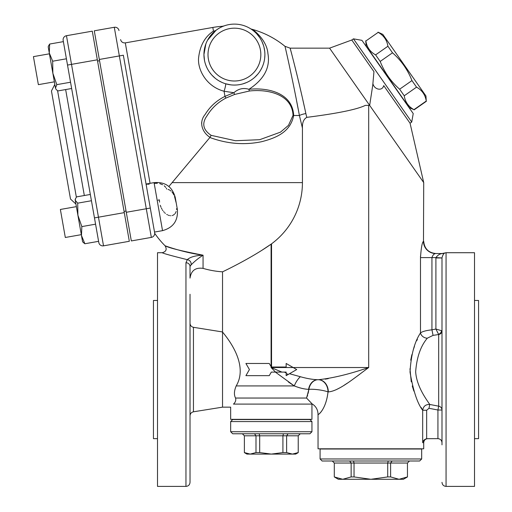 <?xml version="1.0" encoding="UTF-8"?>
<svg xmlns="http://www.w3.org/2000/svg" width="512" height="512" viewBox="0 0 512 512"><rect width="100%" height="100%" fill="white"/><g stroke="black" fill="none" stroke-linecap="round" stroke-linejoin="round"><path stroke-width="0.77" d="M441.997 442.714C441.754 440.25 440.397 438.893 437.933 438.65L426.662 438.701C424.301 439.45 422.976 440.781 422.682 442.714L423.712 442.714C423.949 440.243 425.306 438.886 427.776 438.65M426.662 438.701L426.662 410.253L422.682 410.253L421.178 407.488M426.662 410.253L428.998 408.282L429.747 404.448C425.67 404.365 423.315 406.298 422.682 410.253L422.682 442.714M438.682 334.534L438.682 406.176A4.064 3.917 0 0 1 441.997 410.022L437.933 410.022L438.682 406.176L429.747 404.448C426.579 399.667 416.563 386.502 415.661 371.725C416.762 357.222 420.653 346.042 427.341 338.176L433.062 335.373L438.682 334.534A4.064 3.744 180 0 0 441.997 330.848L435.93 329.037M413.869 391.117L412.262 385.952M411.27 381.856L409.965 368.794M410.726 360.179L411.878 354.637M413.242 349.882L414.477 346.31M416.762 340.685L417.382 339.302M372.998 83.974C374.362 89.504 382.234 91.533 383.718 85.613L410.061 123.232L423.712 182.586L369.658 105.389L372.768 85.094L373.952 71.667L351.782 40.006L329.581 48.154L369.658 105.389L372.768 85.094M305.728 112.96L305.856 113.562C299.226 82.106 289.952 47.123 290.131 48.154C289.978 47.206 299.258 82.246 305.856 113.562L306.79 117.357C337.453 113.459 356.966 109.472 365.331 105.389L369.658 105.389M327.987 392.218L328.019 391.91C326.157 409.267 317.952 415.597 318.08 414.291C316.672 415.834 325.741 411.514 328.019 391.91L328.307 391.91C338.874 391.149 354.125 378.195 368.698 367.526L368.666 367.552M311.891 403.674L311.955 403.75C315.859 406.182 317.894 409.702 318.042 414.304L318.042 448.806L423.712 448.806L423.712 442.714M358.854 374.925L352.698 379.424M347.258 383.206L344.019 385.318M339.712 387.898L336.083 389.754M427.341 338.176A6.099 4.922 30.1 0 1 420.493 332.934C414.496 341.946 411.008 355.002 410.022 372.109C413.235 390.886 417.459 403.597 422.682 410.253M423.712 182.586L423.475 241.338C422.163 242.259 421.165 247.68 420.493 257.594L420.512 256M275.373 372.096L294.291 385.926L236.192 385.926C234.08 390.912 233.869 394.95 235.565 398.042C236.154 400.275 235.456 402.291 233.466 404.102L233.466 404.102C229.747 408.154 229.747 408.154 233.466 404.102L311.949 404.102L311.949 419.341L230.662 419.341L230.662 407.149L222.534 407.149L222.534 331.962C221.581 331.482 250.579 361.824 236.192 385.926L236.211 385.882M262.061 250.17L271.091 244.16C250.31 258.854 221.696 272.237 222.534 271.827C221.517 272.32 250.227 258.912 271.091 244.16L271.546 243.834A76.09 76.026 -90 0 0 302.432 182.611L302.432 128.09C302.189 122.714 303.648 119.136 306.79 117.357M308.128 393.408L308.883 389.344A12.192 2.15 7.4 0 1 328.019 391.91A12.192 9.888 90 0 0 318.131 379.718L317.76 379.718C312.678 379.558 306.886 378.56 300.371 376.723A12.192 5.261 116.6 0 0 294.291 385.926L288.41 382.003M190.022 323.296C190.195 325.459 191.341 326.797 193.446 327.309L222.534 331.962L222.534 271.827A89.408 89.408 0 0 1 203.059 268.371L203.059 255.187C195.379 255.526 190.125 257.024 187.29 259.667C171.738 255.802 163.366 253.485 162.195 252.717C163.354 253.478 171.718 255.802 187.29 259.667L185.958 262.746L185.958 486.4C188.429 486.157 189.786 484.806 190.022 482.336L190.022 294.266M242.349 433.773L244.384 435.802L244.384 452.576L250.189 454.093L255.994 452.576L255.994 435.802L259.693 435.802L259.693 452.576L255.994 452.576M254.509 433.773L255.994 435.802L244.384 435.802M294.291 385.926C299.597 388.026 304.358 389.165 308.582 389.344A12.192 9.389 90 0 1 317.76 379.718L318.131 379.718A12.192 9.466 -90 0 0 308.883 389.344L306.554 398.042L307.686 399.258M309.818 401.446L311.264 402.97M306.554 398.042C312.941 404.749 313.453 405.28 306.554 398.042L235.565 398.042M307.091 396.698L307.693 394.95M311.949 421.574L309.914 419.546L232.698 419.546L230.662 421.574L311.949 421.574L311.949 431.738L230.662 431.738L230.662 421.574M230.662 431.738L232.698 433.773L309.914 433.773L311.949 431.738M378.042 32.16L382.829 34.387L425.952 95.981L426.266 101.03C425.286 94.822 422.042 90.195 416.544 87.149L411.949 80.582C407.725 69.747 401.248 60.493 392.506 52.813L387.91 46.253C386.925 40.045 383.686 35.418 378.189 32.365L365.869 40.992C366.854 47.2 370.093 51.834 375.59 54.88L380.186 61.44C384.41 72.282 390.893 81.536 399.629 89.21L404.224 95.776C405.21 101.984 408.448 106.611 413.946 109.658L409.306 107.635L366.182 46.048L365.722 40.787M411.725 122.067L413.222 113.574L361.939 40.339L353.446 38.842L411.725 122.067L410.061 123.232M250.854 28.922L251.84 29.229A89.408 89.408 0 0 1 284.979 46.317L290.131 48.154L291.674 53.926M292.646 57.626L295.648 69.44M296.218 71.731L297.37 76.442M298.189 79.821L299.104 83.667M299.917 87.117L301.114 92.288M301.523 94.074L301.843 95.482M302.893 100.122L304.41 106.925M168.864 186.515L209.882 137.504C227.213 143.891 244.499 145.286 261.741 141.677C275.91 137.99 290.394 132.23 293.683 115.501L299.398 115.501C293.35 82.374 284.838 45.312 284.979 46.317C284.819 45.222 293.318 82.227 299.398 115.501L299.258 114.746M298.054 108.416L296.678 101.254M295.68 96.179L295.405 94.784M302.432 128.09L299.398 115.501A8.128 1.901 169.4 0 1 305.856 113.562M248.928 89.306A4.064 1.107 -96.5 0 0 249.395 91.008C267.654 88.896 292.122 94.182 293.043 115.366A4.064 0.352 4.6 0 0 293.683 115.501C292.55 92.627 267.501 87.341 248.928 89.306C264.083 79.411 270.419 67.514 267.923 53.613C267.014 40.384 253.786 29.747 251.84 29.229C253.696 29.696 267.002 40.314 267.923 53.594C270.426 67.494 264.096 79.398 248.928 89.306L248.941 89.306C243.418 87.597 238.4 88.73 233.882 92.717L233.907 92.698M251.994 29.325L252.467 29.619M254.656 31.142L256.614 32.736M229.395 84.653L230.63 84.832M234.694 85.069L236.186 85.018M239.667 84.614L240.218 84.512M243.002 83.834L244.762 83.264M254.758 77.286L257.85 74.08M260.614 70.17L261.997 67.565M264.845 56.454L264.877 55.699M264.73 51.36L264.192 48.07M262.502 42.739L262.074 41.766M259.136 36.749L258.483 35.878M257.402 34.573L256.89 33.997M251.91 29.626L253.088 30.496M253.702 30.982L254.989 32.096M256.845 33.946L259.661 37.504M261.952 41.517L263.507 45.485M264.019 47.328L264.73 51.386M264.89 55.302L264.653 58.445M263.674 63.142L263.11 64.883M261.779 68.026L260.787 69.875M259.123 72.442L258.31 73.517M249.504 81.075L248.749 81.491M246.541 82.554L242.893 83.866M240.518 84.454L238.739 84.762M236.32 85.011L234.15 85.069M230.669 84.838L225.549 83.75A6.099 0.787 106.9 0 1 224.064 91.238L233.882 92.717A4.064 0.589 -108.8 0 0 234.624 94.451L249.395 91.008M221.907 82.381L219.059 80.915M215.251 78.291L211.981 75.219M211.296 74.451L209.478 72.115M206.746 67.366L205.805 65.101M204.486 60.346L203.936 54.592L205.85 43.968M204.09 57.626L204.186 58.464M205.83 65.158L205.978 65.549M206.253 66.246L206.586 67.021M212.275 75.539L214.63 77.773M219.149 80.973L221.978 82.413M210.502 35.693L207.827 39.686M205.338 45.459L205.203 45.901M204.282 50.016L204.211 50.49M203.968 53.267L203.949 53.843M218.816 28.403L219.258 28.147M221.728 26.874L223.123 26.278M222.854 26.387L221.952 26.771M218.931 28.333L216.109 30.221A6.099 5.094 53.1 0 1 213.459 31.098L213.555 31.027M206.029 43.494L206.33 42.752M207.507 40.275L216.109 30.221M224 25.946L222.342 26.291A89.408 89.408 0 0 0 212.819 27.45L213.459 31.098C224.506 24.755 224.506 24.755 213.459 31.098C204.883 36.698 199.923 45.677 198.579 58.035C197.536 69.888 206.509 86.643 224.064 91.238L224.973 96.378C216.538 100.589 209.914 106.63 205.114 114.509C198.566 122.182 202.182 132.442 210.003 137.331L209.882 137.504M201.568 123.226L201.702 122.4M154.79 183.366L157.363 183.264M159.744 183.61L162.637 184.717M164.237 185.792L165.773 187.405M166.355 188.314L166.714 189.075M123.347 55.226L150.291 208.051L146.291 208.755L151.341 237.402L131.328 240.934L94.278 30.81L114.291 27.283A4.064 4.064 0 0 1 119.002 30.579A4.064 4.064 0 0 0 114.291 27.283L119.347 55.93L123.347 55.226M146.381 184.134L147.526 184.275M148.506 184.314L149.088 184.294M154.637 232.698A4.064 4.064 0 0 1 151.341 237.402A4.064 4.064 0 0 0 154.637 232.698A4.064 4.064 0 0 1 151.341 237.402A4.064 4.064 0 0 0 154.637 232.698L150.291 208.051M94.458 217.894L98.464 217.19L103.514 245.837A4.064 4.064 0 0 1 98.81 242.541A4.064 4.064 0 0 0 103.514 245.837A4.064 4.064 0 0 1 98.81 242.541A4.064 4.064 0 0 0 103.514 245.837L129.331 241.286L92.282 31.162L66.464 35.712A4.064 4.064 0 0 0 63.168 40.422L98.81 242.541L98.592 241.331L84.858 243.75L83.117 242.323L84.858 243.75L81.472 235.507L75.149 199.635L75.443 198.816L75.27 200.352L77.702 203.162L77.894 215.206L81.837 226.598L81.472 235.507L82.554 241.658L83.117 242.323M92.282 31.162L66.464 35.712A4.064 4.064 0 0 0 63.168 40.422M157.51 438.65L153.446 438.65L153.446 300.467L157.51 300.467M154.701 233.312A89.408 89.408 0 0 0 165.069 245.779C167.142 249.35 166.189 251.661 162.195 252.717L157.51 252.717L157.51 486.4L185.958 486.4M70.502 199.04L51.45 90.976L70.502 199.04L75.923 204.051M203.059 268.371C195.494 267.309 191.149 270.56 190.022 278.112L190.022 266.458L190.976 265.037A4.064 3.629 -135.8 0 0 187.29 259.667C190.125 257.024 195.379 255.526 203.059 255.187C181.683 251.059 169.056 247.942 165.184 245.818C163.283 245.088 182.035 252.358 203.059 255.187L202.989 255.226M189.626 252.781L194.528 253.779M63.379 41.632L49.651 44.051L48.499 45.99L49.651 44.051L49.286 52.966L52.672 61.21L66.406 58.79L67.514 65.069L71.514 64.365L66.464 35.712M81.837 226.598L95.565 224.173L98.592 241.331M126.054 211.021L124.058 211.373M441.997 444.851L441.997 257.958L435.904 257.958L435.904 329.03L438.547 334.285A4.064 3.629 129.3 0 0 441.581 330.579M433.062 335.373L431.942 329.83C426.195 330.445 422.381 331.475 420.493 332.934L420.493 257.594L431.942 257.594C432.774 255.11 433.997 253.76 435.616 253.53L442.08 253.53L446.061 252.717L446.061 486.4C443.597 486.157 442.24 484.806 441.997 482.336M442.003 257.805C442.758 255.091 443.635 253.53 444.621 253.126A6.099 6.042 -90 0 1 442.458 253.53C439.987 253.702 437.805 255.059 435.91 257.594L441.997 257.958M442.458 253.53L435.904 253.53C428.499 252.8 424.435 248.736 423.712 241.338M441.997 330.848L441.997 344.154M441.997 394.957L441.997 416.397M293.043 115.366L288.474 125.35L280.506 132.134L259.706 139.693L235.424 140.73L211.168 135.354L210.003 137.331M211.168 135.354C202.944 129.856 201.594 123.283 207.13 115.635C211.744 108.096 217.99 102.246 225.875 98.099L224.973 96.378L233.882 92.717M225.875 98.099L234.624 94.451M203.936 54.592A30.483 30.483 0 0 0 249.658 80.986A30.483 30.483 0 0 0 249.658 28.192A30.483 30.483 0 0 0 203.936 54.592A30.483 30.483 0 0 0 249.658 80.986A30.483 30.483 0 0 0 249.658 28.192A30.483 30.483 0 0 0 203.936 54.592M275.546 372.096L271.085 367.526L281.926 372.096L271.309 372.096L269.254 375.654L245.907 375.654L249.427 369.555L245.907 363.462L269.254 363.462L271.309 367.014L286.15 367.014L286.15 363.462L296.704 369.555L286.15 375.654L286.15 373.613L288.346 374.381M286.15 375.654L286.15 372.096L281.926 372.096M271.462 367.014L271.462 367.526L293.184 367.526L296.704 369.555M300.371 376.723L289.498 373.722M368.698 105.389L368.698 367.526C349.67 374.067 332.934 378.131 318.483 379.718A12.192 9.824 90 0 1 328.307 391.91M286.15 372.717L284.109 372.096M325.216 379.149L328.256 378.643M190.022 322.714L190.022 344.154M190.022 394.957L190.022 416.397M190.022 444.851L190.022 482.336M190.022 266.458A4.064 3.712 180 0 0 185.958 262.746M190.976 265.037C194.509 261.37 198.541 258.08 203.059 255.187M176.602 208.678L176.531 209.491M176.102 211.539L175.93 212.019M175.667 212.608L175.04 213.626M174.483 214.259L173.203 215.174M172.627 215.424L172.179 215.558M170.893 215.718L170.426 215.706M169.466 215.558L168.333 215.213M167.494 214.835L166.739 214.4M165.37 213.382L164.781 212.851M164.173 212.224L163.629 211.597M162.918 210.669L162.47 210.003M162.003 209.235L161.446 208.198M161.037 207.309L160.282 205.306M159.571 202.157L159.379 199.84L158.022 200.198M168.07 189.434L168.582 189.594M169.075 189.798L169.728 190.131M170.323 190.509L171.059 191.085M172.006 192.032L172.55 192.698M172.826 193.082L173.939 195.014M174.515 196.384L176.019 202.336M474.509 300.467L478.573 300.467L478.573 438.65L474.509 438.65M446.061 486.4L474.509 486.4L474.509 252.717L446.061 252.717M423.475 241.338A12.192 12.141 -90 0 0 435.616 253.53M298.234 452.621L295.693 454.093L246.918 454.093L244.384 452.621M288.102 433.773L286.618 435.802L286.618 452.576L292.422 454.093L298.234 452.576L298.234 435.802L300.262 433.773M342.72 479.29L338.362 479.29L334.298 476.941L342.72 479.29L351.142 476.922L354.035 476.922L370.874 479.29L342.72 479.29M334.298 476.922L334.298 463.034L354.035 463.034L354.035 476.922M407.456 476.941L403.392 479.29L370.874 479.29L387.718 476.922L387.718 463.034L390.611 463.034L390.611 476.922L399.034 479.29L407.456 476.922L407.456 463.034L409.485 460.998M322.106 460.998L419.648 460.998L421.677 458.97L320.077 458.97L322.106 460.998M320.077 458.97L320.077 449.011L421.677 449.011L421.677 458.97M378.189 32.365L365.869 40.992M375.59 54.88L387.91 46.253M392.506 52.813L380.186 61.44M399.629 89.21L411.949 80.582M416.544 87.149L404.224 95.776M413.946 109.658L426.266 101.03M353.491 460.998L354.035 463.034L387.718 463.034L388.262 460.998M349.651 460.998L351.142 463.034L351.142 476.922M332.269 460.998L334.298 463.034M392.102 460.998L390.611 463.034L407.456 463.034M387.718 476.922L390.611 476.922M283.462 433.773L282.918 435.802L298.234 435.802M259.149 433.773L259.693 435.802L282.918 435.802L282.918 452.576L286.618 452.576M259.693 452.576L271.309 454.093L282.918 452.576M76.384 206.637L60.371 209.459L65.312 237.478L81.318 234.656M33.427 56.634L49.434 53.811L33.427 56.634L38.368 84.653L54.374 81.83L38.368 84.653M90.33 194.458L76.595 196.877L75.443 198.816M52.672 61.21L52.864 73.261L48.198 46.81L48.499 45.99M52.864 73.261L56.806 84.646L55.482 88.115L52.864 73.261M56.166 89.498L55.482 88.115L56.166 89.498L57.914 90.925L71.648 88.506M70.541 82.227L56.806 84.646M91.437 200.736L77.702 203.162M175.251 197.459L177.37 209.466C178.227 220.595 173.286 227.654 162.534 230.65L154.061 182.624C165.184 181.696 172.243 186.637 175.251 197.459M428.998 408.282L437.933 410.022L437.933 438.65M271.091 244.16L271.091 366.65M222.534 407.149L193.446 411.802L193.446 327.309M150.061 183.328L125.299 42.88L212.819 27.45M76.365 197.184L57.594 90.72M65.645 89.562L84.326 195.514M435.904 329.03L431.942 329.83L431.942 257.594L435.91 257.594L435.904 257.958M172.032 182.611L302.432 182.611M208 54.592A26.419 26.419 0 0 1 247.629 31.712A26.419 26.419 0 0 1 247.629 77.466A26.419 26.419 0 0 1 208 54.592M271.085 367.526L271.085 366.637M368.698 367.526L293.184 367.526M271.546 367.014L271.546 243.834M124.275 212.634L98.464 217.19L71.514 64.365L97.331 59.814M99.334 59.456L119.347 55.93L146.291 208.755L126.278 212.282M193.446 411.802C191.328 412.307 190.189 413.645 190.022 415.814M311.955 403.75L311.949 404.102M290.131 48.154L329.581 48.154M125.299 42.88C122.829 43.066 121.254 41.965 120.589 39.584M54.829 84.416L51.45 90.976M99.558 60.723L97.555 61.075M426.413 101.242L414.093 109.869M353.446 38.842L351.782 40.006M154.528 232.064L162.534 230.65M146.061 184.032L154.061 182.624"/></g></svg>
